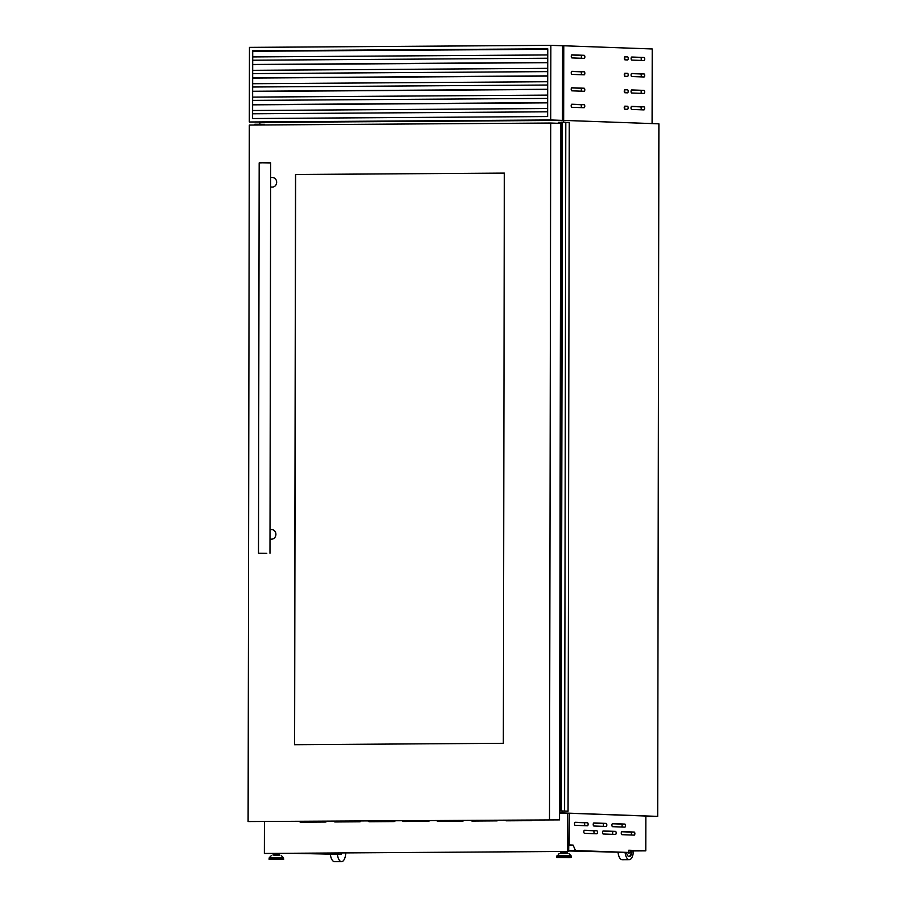 <?xml version="1.0" encoding="UTF-8"?>
<svg xmlns="http://www.w3.org/2000/svg" width="907" height="907" viewBox="0 0 907 907"><rect width="100%" height="100%" fill="white"/><g stroke="black" fill="none" stroke-linecap="round" stroke-linejoin="round"><path stroke-width="1.36" d="M254.89 124.225L254.878 125.019L255.298 124.236M254.175 125.03L254.833 124.225M255.355 125.019L255.355 124.236L264.549 124.304L264.538 124.962L264.549 124.304M264.356 124.962L264.356 124.293M560.345 810.881L568.065 811.198L559.551 811.028L563.44 810.994L560.163 810.892L561.546 122.162L562.431 122.162L565.798 122.286L564.596 811.005M560.447 810.881L561.648 122.162L560.469 810.881M565.798 122.354L569.267 122.479L568.065 811.198M558.281 123.307L558.281 122.32L561.365 122.298M561.365 122.173L560.163 810.892L561.546 122.162M558.293 123.307L558.293 122.32M561.229 810.881L562.431 122.162M625.524 825.619A1.531 0.68 89.6 0 0 624.844 824.066L612.599 823.624A1.531 0.68 89.6 0 0 612.588 823.624A1.531 0.68 89.6 0 0 611.919 825.143A1.531 0.68 89.6 0 0 612.599 826.685L624.844 827.127A1.531 0.68 89.6 0 0 624.855 827.127A1.531 0.68 89.6 0 0 625.524 825.619M621.703 827.014A1.531 0.68 89.6 0 0 622.1 825.653A1.531 0.68 89.6 0 0 621.42 824.089L612.304 823.76M606.817 824.951A1.531 0.68 89.6 0 0 606.137 823.397L593.892 822.955A1.531 0.68 89.6 0 0 593.881 822.955A1.531 0.68 89.6 0 0 593.212 824.474A1.531 0.68 89.6 0 0 593.892 826.016L606.137 826.458A1.531 0.68 89.6 0 0 606.148 826.458A1.531 0.68 89.6 0 0 606.817 824.951M602.996 826.345A1.531 0.68 89.6 0 0 603.382 824.973A1.531 0.68 89.6 0 0 602.713 823.42L593.597 823.091M588.11 824.27A1.531 0.68 89.6 0 0 587.43 822.717L575.185 822.275A1.531 0.68 89.6 0 0 575.174 822.275A1.531 0.68 89.6 0 0 574.505 823.794A1.531 0.68 89.6 0 0 575.185 825.336L587.43 825.778A1.531 0.68 89.6 0 0 587.441 825.778A1.531 0.68 89.6 0 0 588.11 824.27M584.289 825.665A1.531 0.68 89.6 0 0 584.675 824.293A1.531 0.68 89.6 0 0 584.006 822.74L574.891 822.411M634.866 833.612A1.531 0.68 89.6 0 0 634.186 832.059L621.941 831.617A1.531 0.68 89.6 0 0 621.93 831.617A1.531 0.68 89.6 0 0 621.261 833.136A1.531 0.68 89.6 0 0 621.941 834.678L634.186 835.12A1.531 0.68 89.6 0 0 634.197 835.12A1.531 0.68 89.6 0 0 634.866 833.612M631.045 835.007A1.531 0.68 89.6 0 0 631.431 833.635A1.531 0.68 89.6 0 0 630.762 832.082L621.646 831.753M616.159 832.943A1.531 0.68 89.6 0 0 615.479 831.39L603.234 830.937A1.531 0.68 89.6 0 0 603.223 830.937A1.531 0.68 89.6 0 0 602.554 832.467A1.531 0.68 89.6 0 0 603.223 834.009L615.468 834.451A1.531 0.68 89.6 0 0 615.49 834.451A1.531 0.68 89.6 0 0 616.159 832.943M612.338 834.338A1.531 0.68 89.6 0 0 612.724 832.966A1.531 0.68 89.6 0 0 612.055 831.413L602.94 831.084M597.452 832.263A1.531 0.68 89.6 0 0 596.772 830.71L584.527 830.268A1.531 0.68 89.6 0 0 584.516 830.268A1.531 0.68 89.6 0 0 583.847 831.787A1.531 0.68 89.6 0 0 584.516 833.329L596.761 833.771A1.531 0.68 89.6 0 0 596.783 833.771A1.531 0.68 89.6 0 0 597.452 832.263M593.632 833.658A1.531 0.68 89.6 0 0 594.017 832.286A1.531 0.68 89.6 0 0 593.337 830.733L584.233 830.404M273.166 855.233L273.177 854.054L274.946 854.009L279.537 854.065L279.537 855.244M567.215 853.306L567.215 852.127L562.612 852.07L560.855 852.115L560.843 853.294M330.375 854.462A9.569 4.252 89.6 0 0 334.547 861.65L341.576 861.605A9.569 4.252 89.6 0 0 345.748 852.943M628.778 850.426L630.456 850.494A2.868 1.27 -90.4 0 1 629.209 852.977A2.868 1.27 -90.4 0 1 628.472 852.455M645.852 816.459L657.688 816.379L658.89 123.828L563.655 120.393L259.867 122.434L259.856 124.327M645.852 816.028L569.245 813.262L569.188 844.939L573.088 845.086L575.457 850.528L628.778 852.455L628.778 850.233L645.784 850.845L645.852 816.028M568.666 850.573L575.457 850.528M568.666 850.97L628.778 852.455M568.678 845.109L573.088 845.086M628.891 856.571A6.508 2.891 89.6 0 0 631.385 850.551L630.456 850.517M631.385 850.551L633.437 850.596A9.569 4.252 89.6 0 1 629.254 859.666L622.225 859.711A9.569 4.252 89.6 0 1 618.052 852.523M633.426 850.936L645.784 850.845M559.54 812.955L562.442 812.933L562.453 811.017M249.323 122.003L249.459 47.379L550.855 45.35L550.719 119.973L249.323 122.003L562.453 120.393L562.589 45.769L563.78 45.769L563.655 122.207M291.997 853.306L341.1 854.394L308.108 853.192M657.688 816.379L562.442 812.933M264.425 821.867L264.368 853.442L568.666 851.446L569.245 813.262M645.784 816.028L569.177 813.182M341.1 852.977L341.1 854.394M625.082 852.478A9.569 4.252 89.6 0 0 629.254 859.666M626.51 852.467A6.508 2.891 89.6 0 0 629.231 856.605A6.508 2.891 89.6 0 0 632.077 850.551M628.857 852.863A2.868 1.27 -90.4 0 1 628.517 852.977A2.868 1.27 -90.4 0 1 627.78 852.467M337.404 854.417A9.569 4.252 89.6 0 0 341.576 861.605M404.477 821.504A1.531 1.372 92.1 0 1 403.717 820.926M567.476 851.401L567.544 813.137L568.734 813.171M567.544 813.137L559.54 813.182M264.368 853.442L568.666 851.446M299.707 821.629A1.531 1.372 -87.9 0 0 300.773 822.196L325.454 822.037A1.531 1.372 -87.9 0 0 326.531 821.447M333.991 821.402A1.531 1.372 -87.9 0 0 335.057 821.969L359.75 821.799A1.531 1.372 -87.9 0 0 360.816 821.22M368.276 821.175A1.531 1.372 -87.9 0 0 369.353 821.742L394.035 821.572A1.531 1.372 -87.9 0 0 395.112 820.994M505.426 820.245A1.531 1.372 -87.9 0 0 506.503 820.812L531.185 820.654A1.531 1.372 -87.9 0 0 532.262 820.064M471.141 820.484A1.531 1.372 -87.9 0 0 472.207 821.05L496.9 820.88A1.531 1.372 -87.9 0 0 497.966 820.302M436.857 820.71A1.531 1.372 -87.9 0 0 437.922 821.277L462.615 821.107A1.531 1.372 -87.9 0 0 463.681 820.529M402.561 820.937A1.531 1.372 -87.9 0 0 403.638 821.504L428.319 821.345A1.531 1.372 -87.9 0 0 429.396 820.756M299.866 821.629A1.531 1.372 -87.9 0 0 300.807 822.196M334.15 821.402A1.531 1.372 -87.9 0 0 335.091 821.969M368.446 821.164A1.531 1.372 -87.9 0 0 369.387 821.731M505.596 820.245A1.531 1.372 -87.9 0 0 506.537 820.812M471.311 820.472A1.531 1.372 -87.9 0 0 472.252 821.05M437.015 820.71A1.531 1.372 -87.9 0 0 437.956 821.277M252.588 118.534L252.713 50.803L547.76 48.819L252.543 50.803L252.418 118.534L547.635 116.549L547.76 48.819M550.719 119.973L562.453 120.393M550.855 45.35L562.589 45.769M252.702 56.926L547.749 54.942M252.69 60.213L547.737 58.229M252.679 70.327L547.726 68.342M252.668 73.603L547.715 71.619M252.656 83.716L547.703 81.732M252.645 87.004L547.692 85.02M252.622 97.106L547.681 95.122M252.622 100.394L547.669 98.409M252.6 110.507L547.658 108.523M252.6 113.783L547.647 111.81M644.628 108.386A1.531 0.68 89.6 0 0 643.947 106.833L631.703 106.391A1.531 0.68 89.6 0 0 631.691 106.391A1.531 0.68 89.6 0 0 631.023 107.91A1.531 0.68 89.6 0 0 631.703 109.452L643.947 109.894A1.531 0.68 89.6 0 0 643.959 109.894A1.531 0.68 89.6 0 0 644.628 108.386M640.807 109.781A1.531 0.68 89.6 0 0 641.204 108.421A1.531 0.68 89.6 0 0 640.523 106.856L631.419 106.527M644.662 91.936A1.531 0.68 89.6 0 0 643.981 90.383L631.737 89.94A1.531 0.68 89.6 0 0 631.726 89.94A1.531 0.68 89.6 0 0 631.057 91.46A1.531 0.68 89.6 0 0 631.726 93.002L643.981 93.444A1.531 0.68 89.6 0 0 643.993 93.444A1.531 0.68 89.6 0 0 644.662 91.936M640.841 93.33A1.531 0.68 89.6 0 0 641.226 91.958A1.531 0.68 89.6 0 0 640.557 90.405L631.442 90.076M644.684 75.485A1.531 0.68 89.6 0 0 644.015 73.921L631.76 73.478A1.531 0.68 89.6 0 0 631.748 73.478A1.531 0.68 89.6 0 0 631.079 75.009A1.531 0.68 89.6 0 0 631.76 76.539L644.004 76.982A1.531 0.68 89.6 0 0 644.015 76.993A1.531 0.68 89.6 0 0 644.684 75.485M640.864 76.868A1.531 0.68 89.6 0 0 641.26 75.508A1.531 0.68 89.6 0 0 640.58 73.943L631.476 73.614M644.718 59.023A1.531 0.68 89.6 0 0 644.038 57.47L631.794 57.028A1.531 0.68 89.6 0 0 631.782 57.028A1.531 0.68 89.6 0 0 631.113 58.547A1.531 0.68 89.6 0 0 631.794 60.089L644.038 60.531A1.531 0.68 89.6 0 0 644.049 60.531A1.531 0.68 89.6 0 0 644.718 59.023M640.898 60.418A1.531 0.68 89.6 0 0 641.283 59.046A1.531 0.68 89.6 0 0 640.614 57.492L631.499 57.164M628.132 107.797A1.531 0.68 89.6 0 0 627.451 106.244L624.9 106.153A1.531 0.68 89.6 0 0 624.889 106.153A1.531 0.68 89.6 0 0 624.22 107.672A1.531 0.68 89.6 0 0 624.9 109.214L627.451 109.305A1.531 0.68 89.6 0 0 627.463 109.305A1.531 0.68 89.6 0 0 628.132 107.797M624.504 108.897A1.531 0.68 89.6 0 0 624.708 107.82A1.531 0.68 89.6 0 0 624.424 106.573M628.166 91.335A1.531 0.68 89.6 0 0 627.485 89.782L624.934 89.691A1.531 0.68 89.6 0 0 624.923 89.691A1.531 0.68 89.6 0 0 624.254 91.21A1.531 0.68 89.6 0 0 624.923 92.752L627.474 92.843A1.531 0.68 89.6 0 0 627.497 92.843A1.531 0.68 89.6 0 0 628.166 91.335M624.526 92.446A1.531 0.68 89.6 0 0 624.73 91.358A1.531 0.68 89.6 0 0 624.458 90.11M628.188 74.884A1.531 0.68 89.6 0 0 627.508 73.331L624.957 73.24A1.531 0.68 89.6 0 0 624.946 73.24A1.531 0.68 89.6 0 0 624.277 74.759A1.531 0.68 89.6 0 0 624.957 76.301L627.508 76.392A1.531 0.68 89.6 0 0 627.519 76.392A1.531 0.68 89.6 0 0 628.188 74.884M624.56 75.995A1.531 0.68 89.6 0 0 624.764 74.907A1.531 0.68 89.6 0 0 624.481 73.66M628.222 58.433A1.531 0.68 89.6 0 0 627.542 56.869L624.991 56.778A1.531 0.68 89.6 0 0 624.98 56.778A1.531 0.68 89.6 0 0 624.311 58.297A1.531 0.68 89.6 0 0 624.991 59.839L627.542 59.93A1.531 0.68 89.6 0 0 627.553 59.93A1.531 0.68 89.6 0 0 628.222 58.433M624.583 59.533A1.531 0.68 89.6 0 0 624.787 58.456A1.531 0.68 89.6 0 0 624.515 57.209M584.777 106.232A1.531 0.68 89.6 0 0 584.097 104.668L571.852 104.226A1.531 0.68 89.6 0 0 571.841 104.226A1.531 0.68 89.6 0 0 571.172 105.745A1.531 0.68 89.6 0 0 571.841 107.287L584.085 107.729A1.531 0.68 89.6 0 0 584.108 107.729A1.531 0.68 89.6 0 0 584.777 106.232M580.956 107.616A1.531 0.68 89.6 0 0 581.342 106.255A1.531 0.68 89.6 0 0 580.661 104.69L571.557 104.362M584.8 89.77A1.531 0.68 89.6 0 0 584.119 88.217L571.875 87.775A1.531 0.68 89.6 0 0 571.864 87.775A1.531 0.68 89.6 0 0 571.195 89.294A1.531 0.68 89.6 0 0 571.875 90.836L584.119 91.278A1.531 0.68 89.6 0 0 584.131 91.278A1.531 0.68 89.6 0 0 584.8 89.77M580.979 91.165A1.531 0.68 89.6 0 0 581.376 89.793A1.531 0.68 89.6 0 0 580.695 88.24L571.591 87.911M584.834 73.32A1.531 0.68 89.6 0 0 584.153 71.766L571.909 71.324A1.531 0.68 89.6 0 0 571.898 71.313A1.531 0.68 89.6 0 0 571.229 72.843A1.531 0.68 89.6 0 0 571.898 74.385L584.142 74.828A1.531 0.68 89.6 0 0 584.165 74.828A1.531 0.68 89.6 0 0 584.834 73.32M581.013 74.714A1.531 0.68 89.6 0 0 581.398 73.342A1.531 0.68 89.6 0 0 580.718 71.789L571.614 71.46M584.856 56.858A1.531 0.68 89.6 0 0 584.176 55.304L571.932 54.862A1.531 0.68 89.6 0 0 571.92 54.862A1.531 0.68 89.6 0 0 571.251 56.381A1.531 0.68 89.6 0 0 571.932 57.923L584.176 58.365A1.531 0.68 89.6 0 0 584.187 58.365A1.531 0.68 89.6 0 0 584.856 56.858M581.036 58.252A1.531 0.68 89.6 0 0 581.432 56.88A1.531 0.68 89.6 0 0 580.752 55.327L571.648 54.998M259.867 122.377L563.655 120.393L652.088 123.59L652.224 48.967L563.78 45.769M270.003 539.098L271.578 539.155A4.784 4.286 -87.9 0 0 271.93 529.597L270.014 529.529M270.615 187.035L272.191 187.091A4.784 4.286 -87.9 0 0 272.542 177.523L270.637 177.455M266.783 553.338L258.495 553.236L266.783 553.338M269.98 553.247L270.66 162.909L262.361 162.806L259.175 162.897L258.495 553.236M504.337 173.09L295.523 174.495L294.526 744.704L503.34 743.298L504.337 173.09M549.495 819.52L550.719 123.035L249.323 125.064L248.11 821.549L559.528 819.883L560.753 123.397L550.719 123.035M248.11 821.549L559.528 819.883M504.337 173.101L295.614 174.507L294.616 744.704M255.298 125.019L255.298 124.225M257.724 125.007L257.724 124.338M258.234 124.996L258.234 124.338M560.571 810.881L561.773 122.173M621.42 824.089L624.844 824.066M602.713 823.42L606.137 823.397M584.006 822.74L587.43 822.717M630.762 832.082L634.186 832.059M612.055 831.413L615.479 831.39M593.337 830.733L596.772 830.71M274.356 855.222L278.336 855.358M271.476 855.46L269.3 857.682L283.392 857.705L283.551 858.838C284.333 859.417 282.916 859.643 279.299 859.507L273.404 859.292L279.288 859.507C262.713 859.28 272.157 859.711 269.141 858.816L283.551 858.838M269.3 857.682L283.551 858.113M566.013 853.43L559.143 853.521L556.819 856.877C559.823 857.784 550.39 857.353 566.977 857.568L561.07 857.353L566.966 857.568C570.594 857.705 572.011 857.478 571.229 856.9L556.819 856.877M568.916 853.544L571.07 855.777L556.977 855.755M571.07 855.777L556.819 856.151M252.713 51.268L547.76 49.284M252.713 51.143L547.76 49.159M252.679 64.658L547.737 62.674M252.679 64.533L547.737 62.549M252.656 78.059L547.715 76.075M252.656 77.923L547.715 75.939M252.634 91.448L547.692 89.464M252.634 91.324L547.692 89.34M252.611 104.838L547.658 102.865M252.611 104.713L547.669 102.729M640.523 106.856L643.947 106.833M640.557 90.405L643.981 90.383M640.58 73.943L644.015 73.921M640.614 57.492L644.038 57.47M624.64 106.255L627.451 106.244M624.674 89.804L627.485 89.782M624.696 73.354L627.508 73.331M624.73 56.892L627.542 56.869M580.661 104.69L584.097 104.668M580.695 88.24L584.119 88.217M580.718 71.789L584.153 71.766M580.752 55.327L584.176 55.304M281.238 855.471L283.392 857.705M278.234 853.396L278.234 854.02M571.229 856.174L571.229 856.9M565.911 851.469L565.911 852.081M562.147 851.492L562.147 852.081M562.034 853.283L559.143 853.521M628.517 852.977L629.209 852.977M274.47 853.419L274.47 854.009M269.141 858.09L269.141 858.816M252.713 51.075L547.76 49.091M252.679 64.476L547.737 62.492M252.656 77.866L547.715 75.882M252.634 91.267L547.692 89.283M252.611 104.656L547.669 102.672"/></g></svg>
